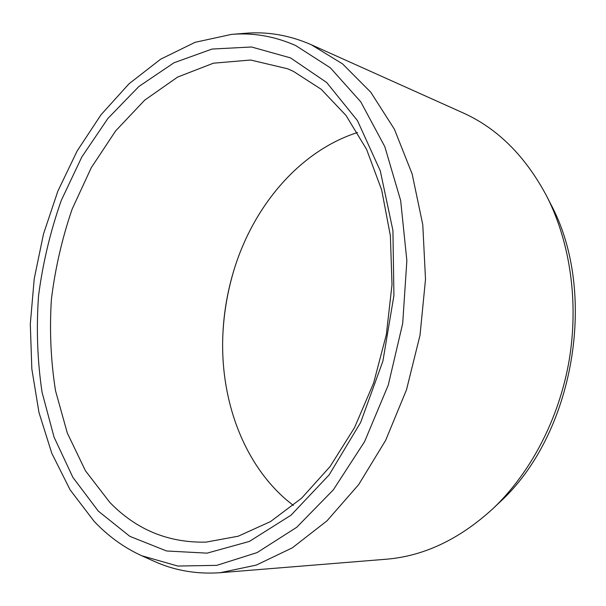 <?xml version="1.0" encoding="UTF-8"?>
<svg xmlns="http://www.w3.org/2000/svg" width="606" height="606" viewBox="0 0 606 606"><rect width="100%" height="100%" fill="white"/><g stroke="black" fill="none" stroke-linecap="round" stroke-linejoin="round"><path stroke-width="0.91" d="M98.308 511.123L72.879 477.377L54.048 437.123L42.056 392.264C37.367 360.699 36.201 328.505 38.549 295.683C42.844 262.959 50.427 231.189 61.304 200.366L81.833 156.954L107.906 118.443L138.91 86.469L174.005 62.759L212.047 49.056L251.528 46.988L290.501 57.888L326.664 82.484L357.449 120.594L380.28 170.831L392.923 230.462L393.923 295.501L382.894 361.146L360.661 422.405L329.156 474.854L291.069 515.161L249.399 541.423L207.063 553.149L166.552 550.975L129.835 536.34L98.308 511.123M109.822 502.404L85.476 470.817L67.296 433.017L55.532 390.779C50.813 360.994 49.427 330.565 51.381 299.493C55.184 268.488 62.115 238.34 72.167 209.047L91.264 167.718L115.625 130.911L144.675 100.172L177.619 77.076L213.395 63.198L250.642 60.024L287.592 68.766L293.38 71.341L321.218 89.294L346.034 115.473L366.577 149.364L381.674 189.951L390.37 235.704L392.006 284.661L386.355 334.55L373.637 382.977L354.518 427.647L330.065 466.575L301.568 498.23L270.473 521.599L238.203 536.219L206.101 542.112C168.392 542.961 136.297 529.727 109.822 502.404M357.517 132.509C299.462 151.091 253.202 206.282 233.81 270.556C227.53 291.236 223.887 312.37 222.894 333.959C219.88 397.786 242.355 461.961 286.479 499.897L293.312 505.427M222.872 334.497C223.925 312.56 227.629 291.069 233.969 270.041M220.304 572.693L385.863 559.255C423.897 556.225 459.78 539.181 493.504 508.131L498.897 502.988C574.155 435.267 598.728 292.546 550.445 203.555L547.082 196.905C525.69 156.363 497.571 128.305 462.734 112.731L310.886 44.556C289.251 35.156 267.291 31.406 244.998 33.3L231.492 34.398C253.255 32.55 274.67 36.269 295.728 45.564L330.391 67.842L360.767 101.838L384.818 146.675L400.657 200.548L406.861 260.663L402.687 323.498L388.257 385.113L364.562 441.676L333.308 489.875L296.69 527.311L257.103 552.589L216.819 565.353L177.823 566.049L141.736 555.747L154.098 561.292C174.581 570.587 196.647 574.382 220.304 572.693L256.27 565.103L292.334 547.832L327.005 520.834L358.654 484.633L385.643 440.373L406.49 389.817L420.019 335.254L425.51 279.313L422.776 224.697L412.141 173.96L394.423 129.26L370.774 92.218L342.557 63.88L311.204 44.7M493.504 508.131C530.864 472.4 558.967 418.829 569.057 360.911C578.912 302.955 570.344 243.074 547.082 196.905M141.736 555.747C123.919 547.597 108.019 536.083 94.036 521.205L70.175 489.951L51.775 453.243L38.981 412.504L31.845 369.039L30.3 324.058L34.239 278.684L43.496 233.992L57.888 191.049L77.167 150.932L101.013 114.776L129.025 83.779L160.643 59.183L195.124 42.299L231.492 34.398"/></g></svg>
